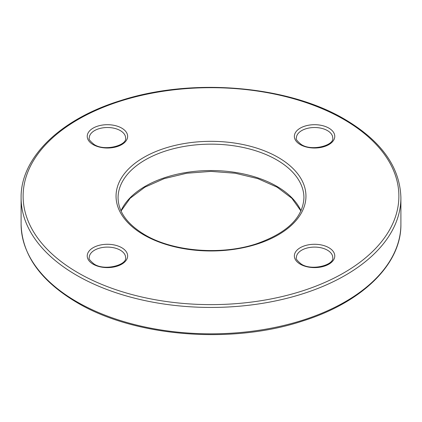 <?xml version="1.0" encoding="UTF-8"?>
<svg xmlns="http://www.w3.org/2000/svg" width="422" height="422" viewBox="0 0 422 422"><rect width="100%" height="100%" fill="white"/><g stroke="black" fill="none" stroke-linecap="round" stroke-linejoin="round"><path stroke-width="0.63" d="M121.721 128.114A20.203 11.663 180 0 1 121.721 144.609A20.203 11.663 180 0 1 93.146 144.609A20.203 11.663 180 0 1 93.146 128.114A20.203 11.663 180 0 1 121.721 128.114M125.614 138.01A18.183 10.497 0 0 0 120.291 130.588A18.183 10.497 0 0 0 100.473 128.314A18.183 10.497 0 0 0 89.253 138.01C88.351 138.917 89.986 141.085 94.159 144.509C104.719 151.635 127.259 145.347 125.614 138.01M328.854 247.698A20.203 11.663 180 0 1 328.854 264.193A20.203 11.663 180 0 1 300.279 264.193A20.203 11.663 180 0 1 300.279 247.698A20.203 11.663 180 0 1 328.854 247.698M332.747 257.599A18.183 10.497 0 0 0 327.425 250.177A18.183 10.497 0 0 0 307.606 247.899A18.183 10.497 0 0 0 296.386 257.599C295.484 258.507 297.12 260.675 301.292 264.093C311.853 271.219 334.393 264.937 332.747 257.599M21.1 197.802C20.52 157.585 60.441 119.088 120.513 100.621C191.752 77.4 287.772 85.376 344.864 119.352C381.335 140.953 400.014 167.101 400.9 197.802A189.9 109.636 180 0 1 283.674 299.098A189.9 109.636 180 0 1 76.72 275.329A189.9 109.636 180 0 1 21.1 197.802L21.1 224.198A189.9 109.636 0 0 0 76.72 301.719A189.9 109.636 0 0 0 283.674 325.489A189.9 109.636 0 0 0 400.9 224.198C401.464 264.109 362.171 302.347 302.817 320.957C231.467 344.668 134.592 336.856 77.136 302.648C40.665 281.047 21.986 254.899 21.1 224.198M78.149 272.855A187.88 108.47 0 0 0 343.851 272.855A187.88 108.47 0 0 0 343.851 119.452A187.88 108.47 0 0 0 78.149 119.452A187.88 108.47 0 0 0 78.149 272.855M278.14 157.39A94.95 54.818 180 0 1 278.14 234.917A94.95 54.818 180 0 1 143.86 234.917A94.95 54.818 180 0 1 143.86 157.39A94.95 54.818 180 0 1 278.14 157.39M303.93 197.802A92.93 53.652 0 0 0 276.711 159.864A92.93 53.652 0 0 0 175.436 148.238A92.93 53.652 0 0 0 118.07 197.802C118.318 211.907 127.254 224.246 144.873 234.817C173.025 251.628 221.244 255.553 256.476 243.805C287.108 233.013 302.922 217.678 303.93 197.802M121.721 247.698A20.203 11.663 180 0 1 121.721 264.193A20.203 11.663 180 0 1 93.146 264.193A20.203 11.663 180 0 1 93.146 247.698A20.203 11.663 180 0 1 121.721 247.698M125.614 257.599A18.183 10.497 0 0 0 120.291 250.177A18.183 10.497 0 0 0 100.473 247.899A18.183 10.497 0 0 0 89.253 257.599C88.351 258.507 89.986 260.675 94.159 264.093C104.719 271.219 127.259 264.937 125.614 257.599M328.854 128.114A20.203 11.663 180 0 1 328.854 144.609A20.203 11.663 180 0 1 300.279 144.609A20.203 11.663 180 0 1 300.279 128.114A20.203 11.663 180 0 1 328.854 128.114M332.747 138.01A18.183 10.497 0 0 0 327.425 130.588A18.183 10.497 0 0 0 307.606 128.314A18.183 10.497 0 0 0 296.386 138.01C295.484 138.917 297.12 141.085 301.292 144.509C311.853 151.635 334.393 145.347 332.747 138.01M120.987 210.858A92.93 53.652 180 0 1 186.477 172.445A92.93 53.652 180 0 1 276.711 186.26A92.93 53.652 180 0 1 301.013 210.858M300.949 211L291.85 198.266L277.127 187.183L257.81 178.627L235.233 173.236L210.974 171.395L186.719 173.242L164.147 178.643L144.836 187.204L130.134 198.277L121.051 211M400.9 197.802L400.9 224.198"/></g></svg>
